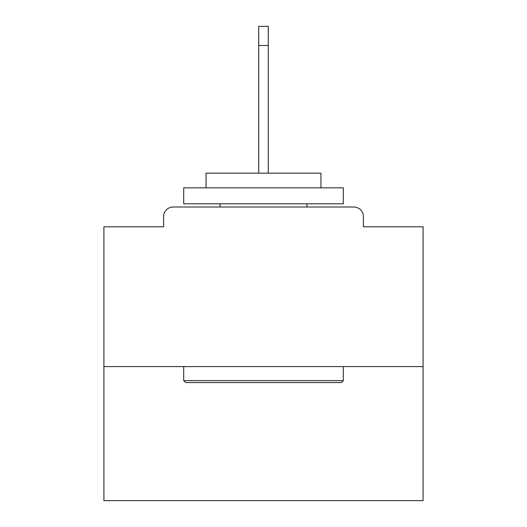<?xml version="1.0" encoding="UTF-8"?>
<svg xmlns="http://www.w3.org/2000/svg" width="527" height="527" viewBox="0 0 527 527"><rect width="100%" height="100%" fill="white"/><g stroke="black" fill="none" stroke-linecap="round" stroke-linejoin="round"><path stroke-width="0.79" d="M363.406 226.794L363.406 216.584L363.406 226.794L423.089 226.794L423.089 500.65L103.911 500.65L103.911 226.794L163.594 226.794L163.594 216.584L163.594 226.794M423.089 366.594L103.911 366.594M363.406 216.584A9.578 9.578 0 0 0 353.828 207.006L173.172 207.006A9.578 9.578 0 0 0 163.594 216.584M353.828 207.006L313.295 207.006M213.705 207.006L173.172 207.006M341.377 382.556L185.623 382.556L183.706 380.639L343.294 380.639L341.377 382.556M183.706 187.856L343.294 187.856L343.294 203.811L183.706 203.811L183.706 187.856M320.95 187.856L320.95 173.172L206.05 173.172L206.05 187.856M183.706 366.594L183.706 380.639M343.294 366.594L343.294 380.639M220.088 203.811L220.088 207.006M306.912 203.811L306.912 207.006M258.711 45.5L258.711 26.35L268.289 26.35L268.289 45.5L258.711 45.5L258.711 173.172M268.289 45.5L268.289 173.172"/></g></svg>

